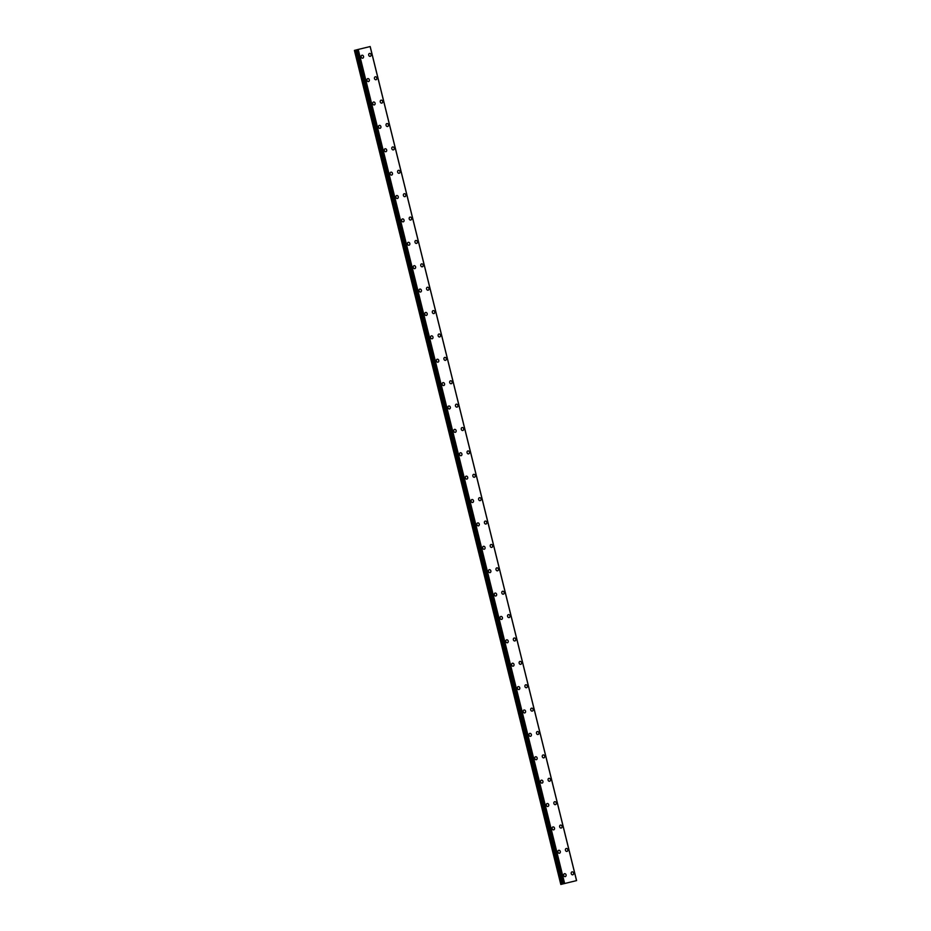 <?xml version="1.0" encoding="UTF-8"?>
<svg xmlns="http://www.w3.org/2000/svg" width="931" height="931" viewBox="0 0 931 931"><rect width="100%" height="100%" fill="white"/><g stroke="black" fill="none" stroke-linecap="round" stroke-linejoin="round"><path stroke-width="1.4" d="M564.512 873.697A1.501 1.21 -104.5 0 1 565.268 876.606A1.501 1.21 -104.5 0 1 564.523 873.685A1.501 1.21 -104.5 0 1 565.268 876.606M558.728 850.306A1.501 1.21 -104.5 0 1 559.484 853.227A1.501 1.21 -104.5 0 1 558.728 850.306A1.501 1.21 -104.5 0 1 559.484 853.227M552.944 826.926A1.501 1.21 -104.5 0 1 553.701 829.835A1.501 1.21 -104.5 0 1 552.944 826.926A1.501 1.21 -104.5 0 1 553.701 829.835M547.16 803.534A1.501 1.21 -104.5 0 1 547.905 806.455A1.501 1.21 -104.5 0 1 547.16 803.534A1.501 1.21 -104.5 0 1 547.917 806.455M541.365 780.155A1.501 1.21 -104.5 0 1 542.121 783.076A1.501 1.21 -104.5 0 1 541.376 780.155A1.501 1.21 -104.5 0 1 542.121 783.064M535.581 756.775A1.501 1.21 -104.5 0 1 536.337 759.684A1.501 1.21 -104.5 0 1 535.581 756.775A1.501 1.21 -104.5 0 1 536.337 759.684M529.797 733.384A1.501 1.21 -104.5 0 1 530.542 736.305A1.501 1.21 -104.5 0 1 529.797 733.384A1.501 1.21 -104.5 0 1 530.554 736.305M524.013 710.004A1.501 1.21 -104.5 0 1 524.758 712.913A1.501 1.21 -104.5 0 1 524.013 710.004A1.501 1.21 -104.5 0 1 524.758 712.913M518.218 686.613A1.501 1.21 -104.5 0 1 518.974 689.534A1.501 1.21 -104.5 0 1 518.23 686.613A1.501 1.21 -104.5 0 1 518.974 689.534M512.434 663.233A1.501 1.21 -104.5 0 1 513.19 666.154A1.501 1.21 -104.5 0 1 512.434 663.233A1.501 1.21 -104.5 0 1 513.19 666.154M506.65 639.853A1.501 1.21 -104.5 0 1 507.395 642.762A1.501 1.21 -104.5 0 1 506.65 639.853A1.501 1.21 -104.5 0 1 507.407 642.762M500.855 616.462A1.501 1.21 -104.5 0 1 501.611 619.383A1.501 1.21 -104.5 0 1 500.866 616.462A1.501 1.21 -104.5 0 1 501.611 619.383M495.071 593.082A1.501 1.21 -104.5 0 1 495.827 595.991A1.501 1.21 -104.5 0 1 495.071 593.082A1.501 1.21 -104.5 0 1 495.827 595.991M489.287 569.691A1.501 1.21 -104.5 0 1 490.043 572.612A1.501 1.21 -104.5 0 1 489.287 569.691A1.501 1.21 -104.5 0 1 490.043 572.612M483.503 546.311A1.501 1.21 -104.5 0 1 484.248 549.232A1.501 1.21 -104.5 0 1 483.503 546.311A1.501 1.21 -104.5 0 1 484.248 549.232M477.708 522.931A1.501 1.21 -104.5 0 1 478.464 525.84A1.501 1.21 -104.5 0 1 477.719 522.931A1.501 1.21 -104.5 0 1 478.464 525.84M471.924 499.54A1.501 1.21 -104.5 0 1 472.68 502.461A1.501 1.21 -104.5 0 1 471.924 499.54A1.501 1.21 -104.5 0 1 472.68 502.461M466.14 476.16A1.501 1.21 -104.5 0 1 466.885 479.069A1.501 1.21 -104.5 0 1 466.14 476.16A1.501 1.21 -104.5 0 1 466.897 479.069M460.356 452.78A1.501 1.21 -104.5 0 1 461.101 455.69A1.501 1.21 -104.5 0 1 460.356 452.769A1.501 1.21 -104.5 0 1 461.101 455.69M454.561 429.389A1.501 1.21 -104.5 0 1 455.317 432.31A1.501 1.21 -104.5 0 1 454.572 429.389A1.501 1.21 -104.5 0 1 455.317 432.31M448.777 406.009A1.501 1.21 -104.5 0 1 449.533 408.918A1.501 1.21 -104.5 0 1 448.777 406.009A1.501 1.21 -104.5 0 1 449.533 408.918M442.993 382.618A1.501 1.21 -104.5 0 1 443.738 385.539A1.501 1.21 -104.5 0 1 442.993 382.618A1.501 1.21 -104.5 0 1 443.75 385.539M437.198 359.238A1.501 1.21 -104.5 0 1 437.954 362.159A1.501 1.21 -104.5 0 1 437.209 359.238A1.501 1.21 -104.5 0 1 437.954 362.159M431.414 335.858A1.501 1.21 -104.5 0 1 432.17 338.768A1.501 1.21 -104.5 0 1 431.414 335.858A1.501 1.21 -104.5 0 1 432.17 338.768M425.63 312.467A1.501 1.21 -104.5 0 1 426.386 315.388A1.501 1.21 -104.5 0 1 425.63 312.467A1.501 1.21 -104.5 0 1 426.386 315.388M419.846 289.087A1.501 1.21 -104.5 0 1 420.591 291.997A1.501 1.21 -104.5 0 1 419.846 289.087A1.501 1.21 -104.5 0 1 420.591 291.997M414.051 265.696A1.501 1.21 -104.5 0 1 414.807 268.617A1.501 1.21 -104.5 0 1 414.062 265.696A1.501 1.21 -104.5 0 1 414.807 268.617M408.267 242.316A1.501 1.21 -104.5 0 1 409.023 245.237A1.501 1.21 -104.5 0 1 408.267 242.316A1.501 1.21 -104.5 0 1 409.023 245.237M402.483 218.936A1.501 1.21 -104.5 0 1 403.228 221.846A1.501 1.21 -104.5 0 1 402.483 218.936A1.501 1.21 -104.5 0 1 403.239 221.846M396.699 195.545A1.501 1.21 -104.5 0 1 397.444 198.466A1.501 1.21 -104.5 0 1 396.699 195.545A1.501 1.21 -104.5 0 1 397.444 198.466M390.904 172.165A1.501 1.21 -104.5 0 1 391.66 175.075A1.501 1.21 -104.5 0 1 390.915 172.165A1.501 1.21 -104.5 0 1 391.66 175.075M385.12 148.785A1.501 1.21 -104.5 0 1 385.876 151.695A1.501 1.21 -104.5 0 1 385.12 148.774A1.501 1.21 -104.5 0 1 385.876 151.695M379.336 125.394A1.501 1.21 -104.5 0 1 380.081 128.315A1.501 1.21 -104.5 0 1 379.336 125.394A1.501 1.21 -104.5 0 1 380.092 128.315M373.54 102.014A1.501 1.21 -104.5 0 1 374.297 104.924A1.501 1.21 -104.5 0 1 373.552 102.014A1.501 1.21 -104.5 0 1 374.297 104.924M367.757 78.623A1.501 1.21 -104.5 0 1 368.513 81.544A1.501 1.21 -104.5 0 1 367.757 78.623A1.501 1.21 -104.5 0 1 368.513 81.544M361.973 55.243A1.501 1.21 -104.5 0 1 362.729 58.153A1.501 1.21 -104.5 0 1 361.973 55.243A1.501 1.21 -104.5 0 1 362.729 58.164M572.041 871.87A1.501 1.21 -104.5 0 1 572.786 874.791A1.501 1.21 -104.5 0 1 572.041 871.87A1.501 1.21 -104.5 0 1 572.786 874.791M566.246 848.49A1.501 1.21 -104.5 0 1 567.002 851.4A1.501 1.21 -104.5 0 1 566.257 848.49A1.501 1.21 -104.5 0 1 567.002 851.4M560.462 825.11A1.501 1.21 -104.5 0 1 561.218 828.02A1.501 1.21 -104.5 0 1 560.462 825.099A1.501 1.21 -104.5 0 1 561.218 828.02M554.678 801.719A1.501 1.21 -104.5 0 1 555.435 804.64A1.501 1.21 -104.5 0 1 554.678 801.719A1.501 1.21 -104.5 0 1 555.423 804.64M548.894 778.339A1.501 1.21 -104.5 0 1 549.639 781.249A1.501 1.21 -104.5 0 1 548.894 778.339A1.501 1.21 -104.5 0 1 549.639 781.249M543.099 754.948A1.501 1.21 -104.5 0 1 543.855 757.869A1.501 1.21 -104.5 0 1 543.11 754.948A1.501 1.21 -104.5 0 1 543.855 757.869M537.315 731.568A1.501 1.21 -104.5 0 1 538.071 734.489A1.501 1.21 -104.5 0 1 537.315 731.568A1.501 1.21 -104.5 0 1 538.071 734.478M531.531 708.188A1.501 1.21 -104.5 0 1 532.276 711.098A1.501 1.21 -104.5 0 1 531.531 708.188A1.501 1.21 -104.5 0 1 532.288 711.098M525.736 684.797A1.501 1.21 -104.5 0 1 526.492 687.718A1.501 1.21 -104.5 0 1 525.747 684.797A1.501 1.21 -104.5 0 1 526.492 687.718M519.952 661.417A1.501 1.21 -104.5 0 1 520.708 664.327A1.501 1.21 -104.5 0 1 519.952 661.417A1.501 1.21 -104.5 0 1 520.708 664.327M514.168 638.026A1.501 1.21 -104.5 0 1 514.924 640.947A1.501 1.21 -104.5 0 1 514.168 638.026A1.501 1.21 -104.5 0 1 514.924 640.947M508.384 614.646A1.501 1.21 -104.5 0 1 509.129 617.567A1.501 1.21 -104.5 0 1 508.384 614.646A1.501 1.21 -104.5 0 1 509.129 617.567M502.589 591.266A1.501 1.21 -104.5 0 1 503.345 594.176A1.501 1.21 -104.5 0 1 502.6 591.266A1.501 1.21 -104.5 0 1 503.345 594.176M496.805 567.875A1.501 1.21 -104.5 0 1 497.561 570.796A1.501 1.21 -104.5 0 1 496.805 567.875A1.501 1.21 -104.5 0 1 497.561 570.796M491.021 544.495A1.501 1.21 -104.5 0 1 491.777 547.405A1.501 1.21 -104.5 0 1 491.021 544.495A1.501 1.21 -104.5 0 1 491.766 547.405M485.237 521.116A1.501 1.21 -104.5 0 1 485.982 524.025A1.501 1.21 -104.5 0 1 485.237 521.104A1.501 1.21 -104.5 0 1 485.982 524.025M479.442 497.724A1.501 1.21 -104.5 0 1 480.198 500.645A1.501 1.21 -104.5 0 1 479.442 497.724A1.501 1.21 -104.5 0 1 480.198 500.645M473.658 474.345A1.501 1.21 -104.5 0 1 474.414 477.254A1.501 1.21 -104.5 0 1 473.658 474.345A1.501 1.21 -104.5 0 1 474.414 477.254M467.874 450.953A1.501 1.21 -104.5 0 1 468.619 453.874A1.501 1.21 -104.5 0 1 467.874 450.953A1.501 1.21 -104.5 0 1 468.63 453.874M462.079 427.573A1.501 1.21 -104.5 0 1 462.835 430.494A1.501 1.21 -104.5 0 1 462.09 427.573A1.501 1.21 -104.5 0 1 462.835 430.483M456.295 404.194A1.501 1.21 -104.5 0 1 457.051 407.103A1.501 1.21 -104.5 0 1 456.295 404.194A1.501 1.21 -104.5 0 1 457.051 407.103M450.511 380.802A1.501 1.21 -104.5 0 1 451.267 383.723A1.501 1.21 -104.5 0 1 450.511 380.802A1.501 1.21 -104.5 0 1 451.267 383.723M444.727 357.423A1.501 1.21 -104.5 0 1 445.472 360.332A1.501 1.21 -104.5 0 1 444.727 357.423A1.501 1.21 -104.5 0 1 445.472 360.332M438.932 334.031A1.501 1.21 -104.5 0 1 439.688 336.952A1.501 1.21 -104.5 0 1 438.943 334.031A1.501 1.21 -104.5 0 1 439.688 336.952M433.148 310.651A1.501 1.21 -104.5 0 1 433.904 313.572A1.501 1.21 -104.5 0 1 433.148 310.651A1.501 1.21 -104.5 0 1 433.904 313.572M427.364 287.272A1.501 1.21 -104.5 0 1 428.12 290.181A1.501 1.21 -104.5 0 1 427.364 287.272A1.501 1.21 -104.5 0 1 428.109 290.181M421.58 263.88A1.501 1.21 -104.5 0 1 422.325 266.801A1.501 1.21 -104.5 0 1 421.58 263.88A1.501 1.21 -104.5 0 1 422.325 266.801M415.785 240.501A1.501 1.21 -104.5 0 1 416.541 243.41A1.501 1.21 -104.5 0 1 415.785 240.501A1.501 1.21 -104.5 0 1 416.541 243.41M410.001 217.109A1.501 1.21 -104.5 0 1 410.757 220.03A1.501 1.21 -104.5 0 1 410.001 217.109A1.501 1.21 -104.5 0 1 410.757 220.03M404.217 193.729A1.501 1.21 -104.5 0 1 404.962 196.65A1.501 1.21 -104.5 0 1 404.217 193.729A1.501 1.21 -104.5 0 1 404.973 196.65M398.421 170.35A1.501 1.21 -104.5 0 1 399.178 173.259A1.501 1.21 -104.5 0 1 398.433 170.35A1.501 1.21 -104.5 0 1 399.178 173.259M392.638 146.958A1.501 1.21 -104.5 0 1 393.394 149.879A1.501 1.21 -104.5 0 1 392.638 146.958A1.501 1.21 -104.5 0 1 393.394 149.879M386.854 123.579A1.501 1.21 -104.5 0 1 387.61 126.488A1.501 1.21 -104.5 0 1 386.854 123.579A1.501 1.21 -104.5 0 1 387.61 126.488M381.07 100.199A1.501 1.21 -104.5 0 1 381.815 103.108A1.501 1.21 -104.5 0 1 381.07 100.187A1.501 1.21 -104.5 0 1 381.815 103.108M375.274 76.808A1.501 1.21 -104.5 0 1 376.031 79.729A1.501 1.21 -104.5 0 1 375.286 76.808A1.501 1.21 -104.5 0 1 376.031 79.729M369.491 53.428A1.501 1.21 -104.5 0 1 370.247 56.337A1.501 1.21 -104.5 0 1 369.491 53.428A1.501 1.21 -104.5 0 1 370.247 56.337M370.189 46.55L576.592 880.586L370.189 46.55L358.226 49.436L354.408 50.414L560.811 884.45L576.58 880.598L560.811 884.45M563.046 883.88L356.631 49.843L563.011 883.88M354.886 50.286L561.288 884.322M356.224 49.948L562.627 883.996M356.515 49.878L562.918 883.915M357.015 49.739L563.418 883.775M357.143 49.704L563.546 883.74M357.876 49.529L564.279 883.566M358.226 49.436L564.64 883.472M370.131 46.562L576.533 880.598M355.258 50.193L561.661 884.229M357.958 49.506L564.361 883.542"/></g></svg>
